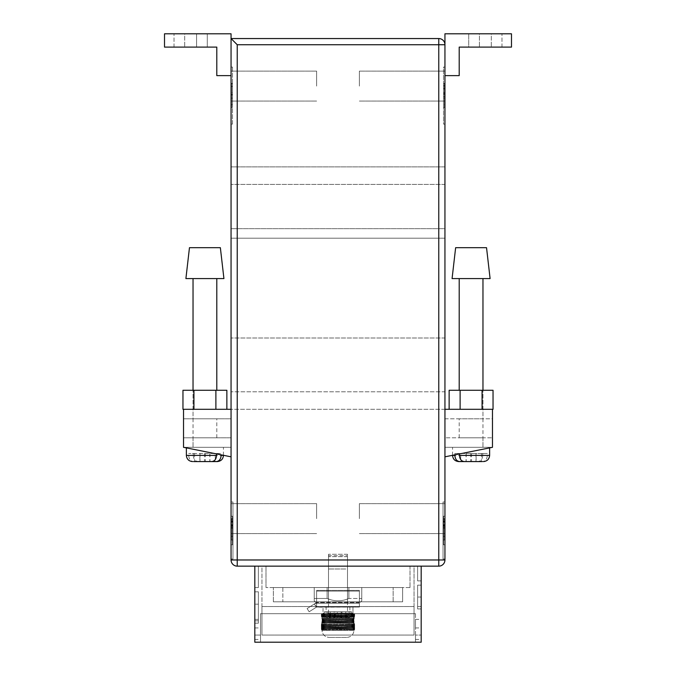 <?xml version="1.0" encoding="UTF-8"?>
<svg xmlns="http://www.w3.org/2000/svg" width="676" height="676" viewBox="0 0 676 676"><rect width="100%" height="100%" fill="white"/><g stroke="black" fill="none" stroke-linecap="round" stroke-linejoin="round"><path stroke-width="0.51" stroke-dasharray="3.38 2.54" d="M345.791 568.998L328.494 568.998L345.791 568.998M330.209 603.22L347.506 603.229L330.209 603.229M347.506 603.22L328.494 603.22L347.506 603.22L328.494 603.22L347.506 603.22L347.506 555.689L347.506 603.22M351.672 611.78L348.402 611.78L348.402 613.208C348.148 616.123 346.813 617.712 344.405 617.957L328.325 617.957C325.916 617.712 324.581 616.132 324.328 613.208L324.328 611.78L334.029 611.78L330.209 611.78L330.209 617.957L338.701 617.957L338.701 611.78L334.882 611.78L334.882 617.957L344.405 617.957L327.784 617.957L334.029 617.957L334.029 611.78L330.209 611.78L334.882 611.78L334.882 617.957L330.209 617.957L334.029 617.957L334.029 611.78L324.328 611.78L337.299 611.78L337.299 617.957L337.299 611.78L341.118 611.78L341.118 617.957L331.595 617.957L347.675 617.957C350.084 617.712 351.419 616.132 351.672 613.208L327.598 613.208L327.598 611.78L345.791 611.78L345.791 617.957L341.971 617.957L341.971 611.78L351.672 611.78L351.672 613.208L352.973 613.208L327.598 613.208C327.852 616.123 329.187 617.712 331.595 617.957L347.675 617.957C350.084 617.712 351.419 616.132 351.672 613.208L351.672 611.78L348.402 611.78L348.402 613.208C348.148 616.123 346.813 617.712 344.405 617.957L338.701 617.957L338.701 611.78L348.402 611.78L330.209 611.78L330.209 617.957L334.029 617.957L328.325 617.957C325.916 617.712 324.581 616.132 324.328 613.208L324.328 611.78L327.598 611.78L327.598 613.208C327.852 616.123 329.187 617.712 331.595 617.957L347.675 617.957L341.971 617.957L341.971 611.78L351.672 611.78M350.261 607.031L323.027 607.031L350.261 607.031M359.387 607.031L316.613 607.031L316.613 590.393L316.613 607.031L316.613 603.229L359.387 603.229L315.498 603.229L316.613 603.229L316.613 607.031L316.613 603.229L359.387 603.229L315.498 603.229L307.107 608.577L314.323 603.972L316.605 607.031L316.613 590.393L316.613 607.031L316.613 603.229L314.323 603.972L307.107 608.577L309.152 611.78L307.107 608.577L314.323 603.972L316.36 607.183L359.387 607.031L359.387 603.127L359.387 607.031L316.613 607.031L359.387 607.031L359.387 591.077L316.613 591.077L359.387 591.077L359.387 590.393L316.613 590.393L359.387 590.393L359.387 607.031M345.791 603.229L328.494 603.229L345.791 603.229M309.152 611.78L316.36 607.183L309.152 611.78L307.107 608.577L309.152 611.78L316.36 607.183L314.323 603.972L315.498 603.229L314.323 603.972L316.605 607.031L309.152 611.78M345.791 611.78L341.971 611.78L345.791 611.78L345.791 617.957L341.118 617.957L341.118 611.78L345.791 611.78M359.387 590.393L316.613 590.393L359.387 590.393L359.387 603.22L359.387 590.393M359.387 591.077L316.613 591.077L359.387 591.077L359.387 603.127L359.387 591.077M321.844 613.681L321.844 618.751L322.097 617.18L321.37 616.081L321.844 616.056L321.37 616.081L321.903 616.309L321.48 616.529L322.097 617.18L321.725 617.779L322.384 620.331L321.844 613.681L321.37 613.681L322.418 613.681L321.844 613.681L321.844 616.056L354.63 616.081L354.156 616.056L354.156 613.681L354.63 613.681L353.582 613.681L354.156 613.681L354.156 618.751L353.903 617.18L354.63 616.081L354.097 616.309L354.52 616.529L353.903 617.18L354.275 617.779L353.616 620.331L354.156 613.681M347.506 556.644L328.494 556.644L347.506 556.644L347.506 613.681L328.494 613.681L347.506 613.681M328.494 556.644L328.494 613.681M421.182 623.661L421.182 627.936L421.182 623.661M415.478 623.661L415.478 627.936L415.478 623.661M260.522 623.661L260.522 627.936L260.522 623.661M254.818 623.661L254.818 627.936L254.818 623.661M254.818 566.15L258.384 566.15L258.384 587.537L254.818 587.537L258.384 587.537L254.818 587.537L258.384 587.537L258.384 566.15L258.384 587.537L258.384 566.15L258.384 587.537L254.818 587.537L258.384 587.537L258.384 566.15L258.384 587.537L254.818 587.537L254.818 566.15L254.818 642.2L254.818 635.068L254.818 642.2L421.182 642.2L421.182 566.15L254.818 566.15L254.818 587.537L254.818 566.15L254.818 587.537L254.818 566.15L254.818 587.537L258.384 587.537L258.384 566.15L254.818 566.15L421.182 566.15L417.616 566.15L421.182 566.15L417.616 566.15L421.182 566.15L417.616 566.15L421.182 566.15L417.616 566.15L421.182 566.15L421.182 580.887L421.182 566.15M254.818 604.175L254.818 623.188L254.818 591.821L254.818 623.188L254.818 591.821L254.818 620.813L254.818 604.175L258.384 604.175L258.384 623.188L258.384 591.821L254.818 591.821L258.384 591.821L254.818 591.821L258.384 591.821L254.818 591.821L258.384 591.821L254.818 591.821L258.384 591.821L258.384 623.188L258.384 591.821L258.384 604.175L254.818 604.175M414.05 566.15L261.95 566.15L261.95 635.068L261.95 566.15L414.05 566.15L414.05 635.068L261.95 635.068L261.95 606.549L261.95 635.068L414.05 635.068L414.05 566.15M421.182 597.043L421.182 608.924L421.182 585.163L421.182 608.924L421.182 585.163L421.182 597.043L417.616 597.043L417.616 608.924L417.616 585.163L421.182 585.163L417.616 585.163L421.182 585.163L417.616 585.163L421.182 585.163L417.616 585.163L421.182 585.163L417.616 585.163L417.616 608.924L417.616 585.163L417.616 597.043L421.182 597.043M415.478 613.681L260.522 613.681L260.522 642.2L260.522 613.681L415.478 613.681L415.478 642.2L415.478 613.681M349.154 613.681L326.119 613.681L350.219 613.681L349.162 613.681L349.154 629.491L348.072 630.319L322.013 630.319C322.469 634.688 324.894 637.062 329.288 637.443C324.894 637.071 322.469 634.688 322.013 630.319L349.171 630.319L348.072 630.319L348.005 629.491L346.906 630.319L346.771 629.491L345.656 630.319L345.47 629.491L344.354 630.319L344.101 629.491L342.994 630.319L342.69 629.491L341.6 630.319L341.245 629.491L340.172 630.319L339.766 629.491L338.727 630.319L338.279 629.491L337.273 630.319L336.783 629.491L335.828 630.319L335.304 629.491L334.4 630.319L333.843 629.491L333.006 630.319L332.415 629.491L331.646 630.319L331.037 629.491L330.344 630.319L329.711 629.491L329.094 630.319L328.451 629.491L327.928 630.319L327.269 629.491L326.829 630.319L326.17 629.491L325.832 630.319L325.164 629.491L324.928 630.319L324.269 629.491L324.125 630.319L323.483 629.491L323.441 630.319L322.097 629.491L322.418 630.319L321.844 629.491L322.418 630.319L322.097 629.491L322.866 630.319L322.596 629.491L323.441 630.319L323.221 629.491L324.125 630.319L323.965 629.491L324.928 630.319L324.818 629.491L325.832 630.319L325.781 629.491L326.829 630.319L326.846 629.491L327.928 630.319L327.995 629.491L329.094 630.319L329.229 629.491L330.344 630.319L330.53 629.491L331.646 630.319L331.899 629.491L333.006 630.319L333.31 629.491L334.4 630.319L334.755 629.491L335.828 630.319L336.234 629.491L337.273 630.319L337.721 629.491L338.727 630.319L339.217 629.491L340.172 630.319L340.696 629.491L341.6 630.319L342.157 629.491L342.994 630.319L343.585 629.491L344.354 630.319L344.963 629.491L345.656 630.319L346.289 629.491L346.906 630.319L347.548 629.491L348.072 630.319L349.154 629.491L349.171 630.319L350.168 630.319L349.171 630.319L349.154 613.681L349.171 630.319L349.83 629.491L349.171 630.319L349.171 613.681M350.219 613.681L351.182 613.681L350.168 613.681L349.83 629.491L350.168 630.319L351.072 630.319L350.168 630.319L350.219 613.681M351.182 613.681L352.035 613.681L351.072 613.681L351.182 629.491L350.168 630.319L350.836 629.491L351.072 630.319L351.875 630.319L351.072 630.319L351.182 613.681M352.035 613.681L352.779 613.681L351.875 613.681L352.035 629.491L351.072 630.319L351.731 629.491L351.875 630.319L352.559 630.319L351.875 630.319L352.035 613.681M352.779 613.681L353.404 613.681L352.559 613.681L352.779 629.491L351.875 630.319L352.517 629.491L352.559 630.319L353.134 630.319L352.559 630.319L352.779 613.681M353.404 613.681L353.903 613.681L353.134 613.681L353.404 629.491L352.559 630.319L353.185 629.491L353.582 630.319L353.134 630.319L353.404 613.681M353.903 613.681L354.52 613.681L353.903 613.681L353.903 629.491L353.134 630.319L353.734 629.491L353.903 630.319L353.903 613.681M354.52 613.681L354.52 616.529L354.52 613.681M348.731 613.681L347.548 613.681L348.731 613.681L348.731 629.491L348.731 613.681M347.548 613.681L346.289 613.681L347.548 613.681L347.548 629.491L347.548 613.681M346.289 613.681L344.963 613.681L346.289 613.681L346.289 629.491L346.289 613.681M344.963 613.681L343.585 613.681L344.963 613.681L344.963 629.491L344.963 613.681M343.585 613.681L342.157 613.681L343.585 613.681L343.585 629.491L343.585 613.681M342.157 613.681L340.696 613.681L342.157 613.681L342.157 629.491L342.157 613.681M340.696 613.681L339.217 613.681L340.696 613.681L340.696 629.491L340.696 613.681M339.217 613.681L337.721 613.681L339.217 613.681L339.217 629.491L339.217 613.681M337.721 613.681L336.234 613.681L337.721 613.681L337.721 629.491L337.721 613.681M336.234 613.681L334.755 613.681L336.234 613.681L336.234 629.491L336.234 613.681M334.755 613.681L333.31 613.681L334.755 613.681L334.755 629.491L334.755 613.681M333.31 613.681L331.899 613.681L333.31 613.681L333.31 629.491L333.31 613.681M331.899 613.681L330.53 613.681L331.899 613.681L331.899 629.491L331.899 613.681M330.53 613.681L329.229 613.681L330.53 613.681L330.53 629.491L330.53 613.681M329.229 613.681L327.995 613.681L329.229 613.681L329.229 629.491L329.229 613.681M327.995 613.681L327.269 613.681L327.995 613.681L327.995 629.491L327.995 613.681M325.781 613.681L324.818 613.681L325.832 613.681L325.781 629.491L325.781 613.681M324.818 613.681L323.965 613.681L324.928 613.681L324.818 629.491L324.818 613.681M323.965 613.681L323.221 613.681L324.125 613.681L323.965 629.491L323.965 613.681M323.221 613.681L322.596 613.681L323.441 613.681L323.221 629.491L323.221 613.681M322.596 613.681L322.097 613.681L322.866 613.681L322.596 629.491L322.596 613.681M322.097 613.681L321.48 613.681L322.097 613.681L322.097 629.491L322.097 613.681M321.48 613.681L321.48 616.529L321.48 613.681M260.522 639.445L260.522 642.2L421.182 642.2L254.818 642.2L260.522 642.2L260.522 635.068L254.818 635.068L260.522 635.068L260.522 639.445L254.818 639.445M414.05 635.068L261.95 635.068L414.05 635.068L414.05 606.549L261.95 606.549L414.05 606.549L414.05 635.068M326.119 606.549L349.881 606.549L326.119 606.549L326.119 613.681L326.119 606.549M415.478 642.2L415.478 635.068L421.182 635.068L415.478 635.068L415.478 642.2M349.881 606.549L349.881 613.681L349.881 606.549M326.829 613.681L326.17 613.681L326.829 613.681L326.846 629.491L326.846 613.681L326.829 630.319L326.829 613.681M346.712 637.443L329.288 637.443L346.712 637.443C351.106 637.071 353.531 634.688 353.987 630.319C353.531 634.688 351.106 637.062 346.712 637.443M353.987 630.319L322.013 630.319L354.097 630.319L354.604 629.491L353.987 630.319M354.444 623.804L354.444 629.491L353.903 630.319L354.444 629.491L354.444 623.804L354.52 629.491L354.52 624.142L353.903 623.492L353.903 630.319L354.156 621.92L354.156 629.491L353.582 630.319L354.156 629.491L353.903 623.492L354.444 623.804M321.725 622.892L322.097 630.319L321.48 629.491L322.097 630.319L321.844 621.92L322.097 630.319L322.097 623.492L321.556 623.804L321.556 629.491L321.48 624.142L321.48 629.491L322.013 630.319L321.37 629.491L321.903 630.319L321.725 622.892M354.156 630.319L354.52 624.142L354.156 630.319L354.63 629.491L354.63 624.59L354.156 630.319L354.156 624.616L354.604 624.489L321.37 624.59L321.844 630.319L321.396 624.489L321.396 629.491L321.37 624.59L321.844 624.616L321.844 630.319M354.604 624.489L354.604 629.491L354.604 624.489M354.63 613.681L354.63 616.081L354.63 613.681M354.097 613.681L354.097 616.309L354.097 613.681M354.275 613.681L354.275 617.779L354.275 613.681M321.725 613.681L321.725 617.779L321.725 613.681M321.903 613.681L321.903 616.309L321.903 613.681M321.903 624.362L321.903 630.319L321.903 624.362L321.396 624.489L321.903 624.362M321.37 613.681L321.37 616.081L321.37 613.681M321.396 613.681L321.396 616.182L321.396 613.681M321.556 613.681L321.556 616.867L321.556 613.681M354.444 613.681L354.444 616.867L354.444 613.681M354.604 613.681L354.604 616.182L354.604 613.681M353.734 613.681L353.734 629.491L353.734 613.681M353.185 613.681L353.185 629.491L353.185 613.681M352.517 613.681L352.517 629.491L352.517 613.681M351.731 613.681L351.731 629.491L351.731 613.681M350.836 613.681L350.836 629.491L350.836 613.681M349.83 613.681L349.83 629.491L349.83 613.681M348.005 613.681L348.005 629.491L348.005 613.681M346.771 613.681L346.771 629.491L346.771 613.681M345.47 613.681L345.47 629.491L345.47 613.681M344.101 613.681L344.101 629.491L344.101 613.681M342.69 613.681L342.69 629.491L342.69 613.681M341.245 613.681L341.245 629.491L341.245 613.681M339.766 613.681L339.766 629.491L339.766 613.681M338.279 613.681L338.279 629.491L338.279 613.681M336.783 613.681L336.783 629.491L336.783 613.681M335.304 613.681L335.304 629.491L335.304 613.681M333.843 613.681L333.843 629.491L333.843 613.681M332.415 613.681L332.415 629.491L332.415 613.681M331.037 613.681L331.037 629.491L331.037 613.681M329.711 613.681L329.711 629.491L329.711 613.681M328.451 613.681L328.451 629.491L328.451 613.681M327.269 613.681L327.269 629.491L327.269 613.681M326.17 613.681L326.17 629.491L326.17 613.681M325.164 613.681L325.164 629.491L325.164 613.681M324.269 613.681L324.269 629.491L324.269 613.681M323.483 613.681L323.483 629.491L323.483 613.681M322.815 613.681L322.815 629.491L322.815 613.681M322.266 613.681L322.266 629.491L322.266 613.681M354.156 621.92L353.616 620.331L354.156 621.92M353.582 613.681L353.582 630.319L353.582 613.681M353.134 613.681L353.134 630.319L353.134 613.681M352.559 613.681L352.559 630.319L352.559 613.681M351.875 613.681L351.875 630.319L351.875 613.681M351.072 613.681L351.072 630.319L351.072 613.681M350.168 613.681L350.168 630.319L350.168 613.681M348.072 613.681L348.072 630.319L348.072 613.681M346.906 613.681L346.906 630.319L346.906 613.681M345.656 613.681L345.656 630.319L345.656 613.681M344.354 613.681L344.354 630.319L344.354 613.681M342.994 613.681L342.994 630.319L342.994 613.681M341.6 613.681L341.6 630.319L341.6 613.681M340.172 613.681L340.172 630.319L340.172 613.681M338.727 613.681L338.727 630.319L338.727 613.681M337.273 613.681L337.273 630.319L337.273 613.681M335.828 613.681L335.828 630.319L335.828 613.681M334.4 613.681L334.4 630.319L334.4 613.681M333.006 613.681L333.006 630.319L333.006 613.681M331.646 613.681L331.646 630.319L331.646 613.681M330.344 613.681L330.344 630.319L330.344 613.681M329.094 613.681L329.094 630.319L329.094 613.681M327.928 613.681L327.928 630.319L327.928 613.681M325.832 613.681L325.832 630.319L325.832 613.681M324.928 613.681L324.928 630.319L324.928 613.681M324.125 613.681L324.125 630.319L324.125 613.681M323.441 613.681L323.441 630.319L323.441 613.681M322.866 613.681L322.866 630.319L322.866 613.681M322.418 613.681L322.418 630.319L322.418 613.681M322.384 620.331L321.844 621.92L322.384 620.331M417.616 580.887L421.182 580.887L417.616 580.887L417.616 566.15L417.616 580.887L421.182 580.887L417.616 580.887L417.616 566.15L417.616 580.887L421.182 580.887L417.616 580.887L417.616 566.15L417.616 580.887L421.182 580.887L417.616 580.887L417.616 566.15L417.616 580.887M193.032 437.811L216.793 437.811L193.032 437.811L193.032 447.318L216.793 447.318L193.032 447.318L216.793 447.318L193.032 447.318L193.032 390.28L193.032 418.799L216.793 418.799L193.032 418.799M216.793 437.811L216.793 418.799M216.793 390.28L193.032 390.28L216.793 390.28M482.968 437.811L459.207 437.811L482.968 437.811L482.968 447.318L459.207 447.318L482.968 447.318L459.207 447.318L482.968 447.318L482.968 390.28L482.968 418.799L459.207 418.799L482.968 418.799M459.207 437.811L459.207 418.799M482.968 390.28L459.207 390.28L482.968 390.28M207.287 33.8L174.019 33.8L207.287 33.8L207.287 47.109L207.287 33.8M196.598 47.109L174.019 47.109L196.598 47.109L174.019 47.109L196.598 47.109L196.598 33.8L196.598 47.109M479.402 33.8L501.981 33.8L479.402 33.8L479.402 47.109L468.713 47.109L468.713 33.8L468.713 47.109L501.981 47.109L468.713 47.109L501.981 47.109L479.402 47.109L479.402 33.8M231.057 86.089L231.057 71.115L231.057 86.089M316.613 86.089L316.613 71.115L316.613 86.089M231.057 518.619L231.057 503.645L231.057 518.619M316.613 518.619L316.613 503.645L316.613 518.619M444.943 86.089L444.943 71.115L444.943 86.089M359.387 86.089L359.387 71.115L359.387 86.089M444.943 518.619L444.943 503.645L444.943 518.619M359.387 518.619L359.387 503.645L359.387 518.619M347.506 554.269L328.494 554.269L347.506 554.269L347.506 587.537L328.494 587.537L347.506 587.537M328.494 554.269L328.494 587.537M328.494 555.689L328.494 603.22L328.494 555.689L347.506 555.689L328.494 555.689M359.387 603.22L316.613 603.22L314.239 600.846L314.239 598.471L327.108 598.471C334.383 601.589 341.642 601.589 348.892 598.471L361.761 598.471L361.761 600.846L361.761 598.471L348.892 598.471C341.642 601.589 334.383 601.589 327.108 598.471L314.239 598.471L327.108 598.471C334.383 601.589 341.642 601.589 348.892 598.471L348.892 587.537L361.761 587.537L361.761 600.846L361.761 587.537L348.892 587.537L348.892 598.471C341.642 601.589 334.383 601.589 327.108 598.471L314.239 598.471L314.239 600.846L314.239 598.471L314.239 600.846L316.613 603.22L359.387 603.22L361.761 600.846L359.387 603.22L316.613 603.22L359.387 603.22M231.057 75.627L231.057 38.549L231.057 75.627L231.057 38.549L231.057 75.627L216.793 75.627L216.793 47.109L216.793 75.627L231.057 75.627L216.793 75.627L216.793 47.109L164.513 47.109L216.793 47.109L164.513 47.109L164.513 33.8L231.057 33.8L231.057 559.973A6.177 6.177 0 0 0 237.234 566.15L438.766 566.15A6.177 6.177 0 0 0 444.943 559.973L444.943 33.8L444.943 44.734L438.766 44.734L438.766 559.973L237.234 559.973L237.234 44.734L438.766 44.734L438.766 38.549L231.057 38.549L237.234 44.734M231.057 67.068L231.057 124.105L231.057 67.068L232.485 67.068L231.057 67.068M231.057 544.763L231.057 516.244L231.057 544.763L231.057 516.244L231.057 544.763L232.485 544.763L232.485 516.244L231.057 516.244L232.485 516.244L232.485 544.763L231.057 544.763M231.057 501.981L231.057 559.018L231.057 501.981L232.958 501.981L231.057 501.981M493.041 409.293L231.057 409.293L231.057 166.887L231.057 456.824L231.057 447.318L231.057 456.824L183.526 447.318L231.057 456.824L183.526 447.318L183.526 409.293L231.057 409.293L231.057 456.824M444.943 544.763L444.943 516.244L444.943 544.763L444.943 516.244L444.943 544.763L443.524 544.763L443.524 516.244L444.943 516.244L443.524 516.244L443.524 544.763L444.943 544.763M444.943 559.018L444.943 501.981L444.943 559.018L443.042 559.018L443.042 501.981L444.943 501.981L443.042 501.981L443.042 559.018L444.943 559.018M444.943 124.105L444.943 67.068L444.943 124.105L443.524 124.105L443.524 67.068L444.943 67.068L443.524 67.068L443.524 124.105L444.943 124.105M444.943 456.824L444.943 338L444.943 391.793L231.057 391.793L444.943 391.793L444.943 456.824L444.943 447.318L444.943 456.824L492.474 447.318L444.943 456.824L492.474 447.318L492.474 409.293M444.943 338L444.943 184.387L444.943 228.674L231.057 228.674L444.943 228.674L231.057 228.674L444.943 228.674L444.943 238.18L231.057 238.18L444.943 238.18L231.057 238.18L444.943 238.18L444.943 338L231.057 338L444.943 338M444.943 184.387L444.943 166.887L231.057 166.887L444.943 166.887L444.943 184.387L231.057 184.387L444.943 184.387M327.108 587.537L327.108 598.471L327.108 587.537L314.239 587.537L314.239 598.471L314.239 587.537L327.108 587.537L327.108 598.471L327.108 587.537L314.239 587.537L314.239 598.471L314.239 587.537L361.761 587.537L327.108 587.537M361.761 587.537L361.761 598.471L361.761 587.537M410.011 587.537L265.989 587.537L410.011 587.537L410.011 566.15L265.989 566.15L410.011 566.15L410.011 587.537M402.642 587.537L273.358 587.537L402.642 587.537L402.642 601.801L273.358 601.801L402.642 601.801L402.642 587.537M183.526 409.293L182.959 409.293M444.943 409.293L231.057 409.293M444.943 44.734A6.177 6.177 0 0 0 438.766 38.549A6.177 6.177 0 0 1 444.943 44.734L444.943 33.8L511.487 33.8L444.943 33.8L511.487 33.8L511.487 47.109L459.207 47.109L459.207 75.627L459.207 47.109L511.487 47.109L511.487 33.8L511.487 47.109L459.207 47.109L459.207 75.627L444.943 75.627M265.989 587.537L265.989 566.15L265.989 587.537M282.864 601.801L393.136 601.801L282.864 601.801L282.864 587.537L393.136 587.537L282.864 587.537L282.864 601.801M273.358 601.801L273.358 587.537L273.358 601.801M393.136 601.801L393.136 587.537L393.136 601.801M443.524 519.726L443.524 528.252L443.515 519.726L444.47 519.726L443.524 519.726M443.524 520.993L443.524 540.006L443.524 520.993L443.524 540.006L443.524 520.993L443.524 536.338L443.524 520.993L444.47 520.993L444.47 540.006L443.524 540.006L444.47 540.006L444.47 520.993L443.524 520.993L444.47 520.993L444.47 536.338L443.524 536.338L444.47 536.338L444.47 520.993L443.524 520.993L444.47 520.993L444.47 540.006L443.524 540.006L444.47 540.006L444.47 524.703L443.524 524.703L444.47 524.703L444.47 540.006L443.524 540.006L444.47 540.006L444.47 520.993L443.524 520.993L444.47 520.993L444.47 536.338L444.47 520.993L443.524 520.993M443.524 516.244L443.524 544.763L443.524 516.244L444.943 516.244L443.524 516.244M444.47 521.576L444.47 528.252L443.524 528.252L443.524 518.619L443.524 528.252L444.47 528.252L444.47 525.582L443.524 525.582L444.47 525.607L444.47 521.576L443.524 521.576M443.524 88.142L443.524 98.155L443.524 88.142L444.47 88.142L444.47 85.37L443.524 85.37L444.47 85.37L444.47 83.706L443.524 83.706L443.524 104.695L443.524 83.401L443.524 107.476L443.524 83.706L444.47 83.706L444.47 86.486L443.524 86.486M231.53 524.669L231.53 519.726L232.485 519.726L232.485 518.619L232.485 526.148L231.53 526.148L231.53 524.669L232.476 524.669L232.476 526.148M232.476 518.619L232.476 525.286M232.476 525.413L232.476 528.252L231.53 528.252L231.53 518.619L231.53 527.263L231.53 525.286L232.485 525.286L231.53 525.413L231.53 528.252L232.485 528.252L232.485 518.619L231.53 518.619L232.485 518.619L231.53 518.619L231.53 526.148M232.476 525.776L232.476 519.726M232.485 520.993L232.485 540.006L232.485 520.993L232.485 540.006L232.485 520.993L232.485 536.338L232.485 520.993L231.53 520.993L231.53 540.006L232.485 540.006L231.53 540.006L231.53 520.993L232.485 520.993L231.53 520.993L231.53 536.338L232.485 536.338L231.53 536.338L231.53 520.993L232.485 520.993L231.53 520.993L231.53 540.006L232.485 540.006L231.53 540.006L231.53 524.703L232.485 524.703L231.53 524.703L231.53 540.006L232.485 540.006L231.53 540.006L231.53 520.993L232.485 520.993L231.53 520.993L231.53 536.338L231.53 520.993L232.485 520.993M232.485 544.763L232.485 516.244L231.057 516.244L232.485 516.244L232.485 544.763M232.485 524.669L232.485 525.776L231.53 525.776M232.958 501.981L232.958 559.018L231.057 559.018L232.958 559.018L232.958 501.981M232.485 67.068L232.485 124.105L231.057 124.105L232.485 124.105L232.485 67.068M232.485 98.155L232.485 83.706L232.485 95.003L231.53 95.003L231.53 92.781L232.485 92.781L232.485 94.446L231.53 94.446L231.53 98.155L232.485 98.155L231.53 98.155L231.53 83.706L232.485 83.706L232.485 104.695L232.485 92.494L231.53 92.494L231.53 83.401L232.485 83.401M232.476 95.003L232.476 92.781M232.476 94.446L232.476 98.155M232.476 86.486L232.476 90.761M231.53 86.173L231.53 90.761L232.485 90.761L232.485 107.476L232.485 83.706L232.485 86.486L231.53 86.486L232.476 86.173M232.476 92.494L232.476 83.706M444.47 525.413L443.524 525.413M444.47 525.286L443.524 525.286M444.47 527.263L443.524 527.263M444.47 526.148L444.47 518.619L443.524 518.619L444.47 518.619L443.524 518.619L444.47 518.619L444.47 526.148L443.524 526.148M444.47 540.006L443.524 540.006L444.47 540.006L444.47 524.703L444.47 540.006M444.47 528.252L443.524 528.252M444.47 525.776L443.524 525.776M444.47 524.669L443.524 524.669M444.47 86.486L444.47 90.761L443.524 90.761M444.47 90.761L444.47 107.476L443.524 107.476L444.47 107.476L444.47 83.706L444.47 104.695L443.524 104.695L444.47 104.695L444.47 83.401L443.524 83.401M444.47 86.173L443.524 86.173M444.47 83.401L443.524 83.706L444.47 83.706L444.47 94.184L443.524 94.158L444.47 94.184L444.47 88.142M444.47 98.155L444.47 93.71L444.47 98.155L443.524 98.155M444.47 93.896L443.524 93.896M444.47 93.71L443.524 93.71M444.47 96.668L443.524 96.668M444.47 83.706L443.524 83.706M231.53 540.006L232.485 540.006L231.53 540.006L231.53 524.703L231.53 540.006M232.485 518.619L231.53 518.619L231.53 519.726L232.485 519.726M231.53 521.576L232.485 521.576M231.53 525.582L232.485 525.582L231.53 525.607M231.53 528.252L232.476 528.252M231.53 527.263L232.476 527.263M231.53 90.761L231.53 107.476L232.485 107.476L231.53 107.476L231.53 86.486M231.53 83.401L232.485 83.706L231.53 83.706L231.53 104.695L232.485 104.695L231.53 104.695L231.53 92.494M231.53 83.706L232.485 83.706L231.53 83.706L231.53 95.003M231.53 92.781L231.53 94.446M491.291 33.8L501.981 33.8L491.291 33.8L491.291 47.109L491.291 33.8M231.057 38.549L231.057 33.8L231.057 38.549M164.513 33.8L231.057 33.8L164.513 33.8L164.513 47.109L164.513 33.8M184.709 33.8L174.019 33.8L184.709 33.8L184.709 47.109L184.709 33.8M444.943 418.799L492.474 418.799L492.474 437.811L492.474 418.799L444.943 418.799L444.943 437.811L492.474 437.811L444.943 437.811L444.943 418.799M444.943 447.318L492.474 447.318L444.943 447.318M493.041 390.28L449.134 390.28M460.111 390.28L460.111 409.293M482.064 390.28L482.064 409.293M182.959 390.28L226.866 390.28M231.057 418.799L231.057 437.811L183.526 437.811L183.526 418.799L183.526 437.811L231.057 437.811L231.057 418.799L183.526 418.799L231.057 418.799M231.057 447.318L183.526 447.318L231.057 447.318M193.936 390.28L193.936 409.293M215.889 390.28L215.889 409.293M214.013 278.588L193.032 278.588L214.013 278.588M223.452 455.404L193.268 455.404L193.268 453.503L188.689 453.503L221.136 453.503L221.136 454.847M219.117 447.318L186.373 447.318L219.117 447.318M194.671 461.581L193.556 461.581C190.624 461.269 189.001 459.207 188.689 455.404L188.689 453.503M216.557 453.503L216.557 453.926M205.352 453.503L205.352 461.581L211.689 461.581M205.352 461.581L200.037 461.581M193.268 455.404C193.581 459.198 195.203 461.26 198.136 461.581L199.893 461.581L199.893 453.503M198.136 461.581L215.154 461.581M193.268 453.503L215.281 453.503L215.281 461.581L217.275 461.581M215.281 453.503L221.136 453.503M209.932 453.503L209.932 461.581M204.473 453.503L204.473 461.581M209.822 453.503L209.822 461.581M194.544 453.503L194.544 461.581M200.003 453.503L200.003 461.581M185.9 278.588L223.925 278.588M189.466 247.686L220.359 247.686M486.534 247.686L455.641 247.686M490.1 278.588L452.075 278.588M480.188 278.588L459.207 278.588L480.188 278.588M481.329 461.581L482.444 461.581C485.376 461.269 486.999 459.207 487.312 455.404L487.312 453.503L454.863 453.503L454.863 454.847M485.292 447.318L452.548 447.318L485.292 447.318M452.548 455.404L482.732 455.404L482.732 453.503L487.312 453.503M470.648 453.503L470.648 461.581L464.311 461.581M470.648 461.581L475.963 461.581M482.732 455.404C482.419 459.198 480.797 461.26 477.864 461.581L476.107 461.581L476.107 453.503M477.864 461.581L460.846 461.581M459.443 453.503L459.443 453.926M482.732 453.503L460.719 453.503L460.719 461.581L458.734 461.581M460.719 453.503L454.863 453.503M466.068 453.503L466.068 461.581M471.527 453.503L471.527 461.581M466.178 453.503L466.178 461.581M481.456 453.503L481.456 461.581M475.997 453.503L475.997 461.581M359.387 602.443L316.613 602.443L359.387 602.443M359.387 603.127L316.613 603.127L359.387 603.127M324.328 613.208L323.027 613.208C322.258 614.873 323.846 616.461 327.784 617.957C323.846 616.461 322.258 614.873 323.027 613.208L323.027 607.031L323.027 613.208L324.328 613.208M415.478 639.445L421.182 639.445M438.766 559.973L444.943 559.973A6.177 6.177 0 0 1 438.766 566.15L438.766 559.973M231.057 559.973L237.234 559.973L237.234 566.15M444.47 522.151L443.524 522.151M444.47 92.494L443.524 92.494M444.47 89.004L443.524 89.004M231.53 522.151L232.485 522.151M188.689 455.404L186.373 455.404M487.312 455.404L489.627 455.404M347.506 568.998L347.506 603.229L347.506 568.998M352.973 613.208L352.973 607.031L352.973 613.208C353.742 614.873 352.154 616.461 348.216 617.957C352.154 616.461 353.742 614.873 352.973 613.208M328.494 568.998L328.494 603.229L328.494 568.998M415.478 619.385L421.182 619.385M254.818 619.385L260.522 619.385M254.818 627.936L260.522 627.936M415.478 627.936L421.182 627.936M417.616 608.924L421.182 608.924L417.616 608.924M417.616 606.549L421.182 606.549L417.616 606.549M258.384 623.188L254.818 623.188L258.384 623.188M258.384 620.813L254.818 620.813L258.384 620.813M316.613 71.115L231.057 71.115L316.613 71.115M316.613 503.645L231.057 503.645L316.613 503.645M359.387 71.115L444.943 71.115L359.387 71.115M359.387 503.645L444.943 503.645L359.387 503.645M359.387 533.592L444.943 533.592L359.387 533.592M359.387 101.054L444.943 101.054L359.387 101.054M316.613 533.592L231.057 533.592L316.613 533.592M316.613 101.054L231.057 101.054L316.613 101.054M501.981 47.109L501.981 33.8L501.981 47.109M174.019 47.109L174.019 33.8L174.019 47.109M186.373 447.892L186.373 447.318M223.452 455.303L223.452 447.318M452.548 455.303L452.548 447.318M489.627 447.892L489.627 447.318"/><path stroke-width="1.01" d="M254.818 566.15L254.818 642.2L421.182 642.2L421.182 566.15M237.234 44.734L237.234 559.973L438.766 559.973L438.766 566.15A6.177 6.177 0 0 0 444.943 559.973A6.177 6.177 0 0 1 438.766 566.15L237.234 566.15A6.177 6.177 0 0 1 231.057 559.973L231.057 38.549L438.766 38.549A6.177 6.177 0 0 1 444.943 44.734L444.943 559.973L438.766 559.973L438.766 44.734L237.234 44.734L231.057 38.549L231.057 33.8L164.513 33.8L164.513 47.109L216.793 47.109L216.793 75.627L231.057 75.627M231.057 456.824L183.526 447.318L183.526 409.293L231.057 409.293M444.943 456.824L492.474 447.318L492.474 409.293L444.943 409.293M444.943 44.734L438.766 44.734L438.766 38.549A6.177 6.177 0 0 1 444.943 44.734L444.943 33.8L511.487 33.8L511.487 47.109L459.207 47.109L459.207 75.627L444.943 75.627M492.474 409.293L493.041 409.293L493.041 390.28L482.064 390.28L482.064 409.293M449.134 409.293L449.134 390.28L482.064 390.28M460.111 390.28L460.111 409.293M226.866 409.293L226.866 390.28L182.959 390.28L182.959 409.293L183.526 409.293M215.889 390.28L215.889 409.293M193.936 390.28L193.936 409.293M220.359 247.686L189.466 247.686L185.9 278.588L223.925 278.588L220.359 247.686M216.557 453.926L216.557 455.404C216.244 459.198 214.622 461.26 211.689 461.581L193.556 461.581M194.544 461.581L209.788 461.581M221.136 454.847L221.136 455.404L223.452 455.303M217.275 461.581L216.269 461.581C219.201 461.269 220.824 459.207 221.136 455.404M209.932 461.581L216.269 461.581M486.534 247.686L490.1 278.588L452.075 278.588L455.641 247.686L486.534 247.686M454.863 454.847L454.863 455.404L452.548 455.303M459.443 453.926L459.443 455.404C459.756 459.198 461.378 461.26 464.311 461.581L482.444 461.581M481.456 461.581L466.212 461.581M466.068 461.581L459.731 461.581C456.799 461.269 455.176 459.207 454.863 455.404M452.548 455.404C452.92 459.156 454.973 461.218 458.734 461.581L459.731 461.581M237.234 566.15L237.234 559.973L231.057 559.973M186.373 447.892L186.373 455.404L216.557 455.404M489.627 447.892L489.627 455.404L459.443 455.404M193.032 278.588L193.032 390.28M216.793 278.588L216.793 390.28M223.452 455.404C223.08 459.156 221.027 461.218 217.266 461.581M186.373 455.404C186.745 459.156 188.798 461.218 192.559 461.581M459.207 278.588L459.207 390.28M482.968 278.588L482.968 390.28M489.627 455.404C489.255 459.156 487.202 461.218 483.441 461.581"/></g></svg>
